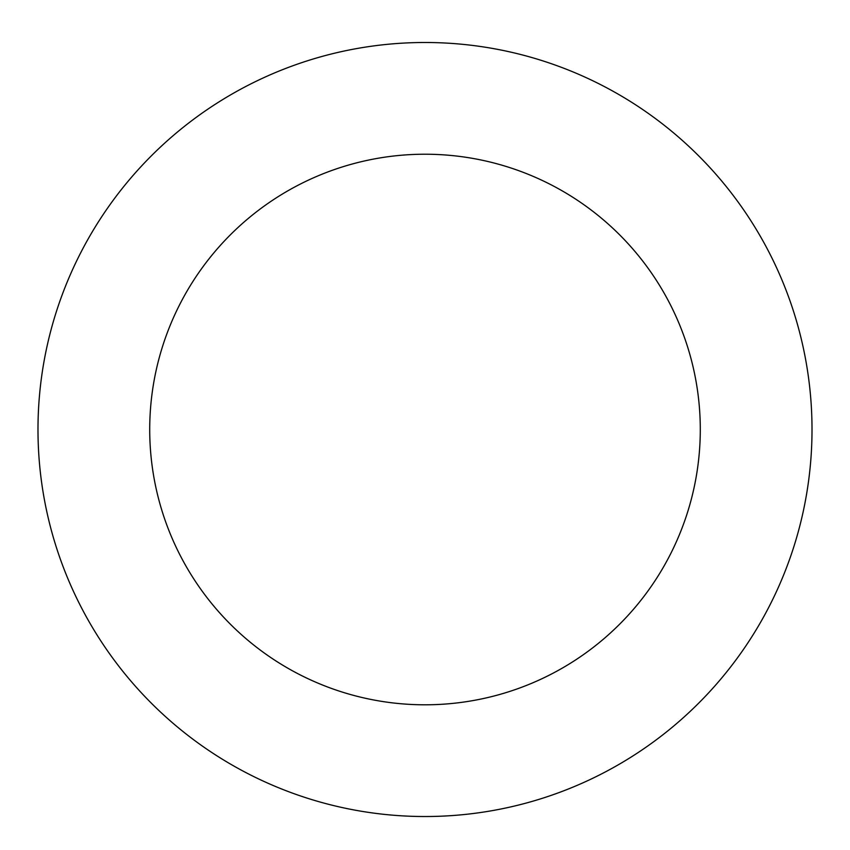 <?xml version="1.0" encoding="UTF-8"?>
<svg xmlns="http://www.w3.org/2000/svg" width="850" height="850" viewBox="0 0 850 850"><rect width="100%" height="100%" fill="white"/><g stroke="black" fill="none" stroke-linecap="round" stroke-linejoin="round"><path stroke-width="1.27" d="M216.452 103.498A387.005 387.005 0 0 0 246.946 773.128A387.005 387.005 0 0 0 811.612 411.91A387.005 387.005 0 0 0 216.452 103.498M276.654 197.614A275.294 275.294 0 0 0 298.339 673.933A275.294 275.294 0 0 0 700.007 416.989A275.294 275.294 0 0 0 276.654 197.614"/></g></svg>
